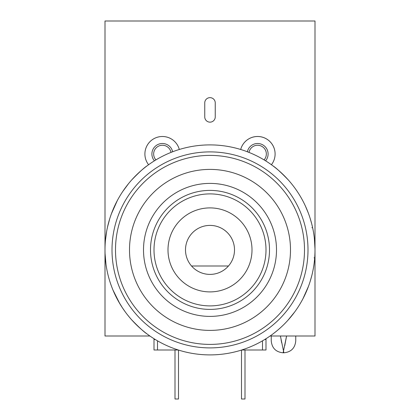 <?xml version="1.0" encoding="UTF-8"?>
<svg xmlns="http://www.w3.org/2000/svg" width="420" height="420" viewBox="0 0 420 420"><rect width="100%" height="100%" fill="white"/><g stroke="black" fill="none" stroke-linecap="round" stroke-linejoin="round"><path stroke-width="0.63" d="M154.418 160.818A10.5 10.5 0 0 1 155.305 146.26A10.5 10.5 0 0 1 172.662 151.762M171.003 152.407A8.752 8.752 0 0 0 156.387 147.646A8.752 8.752 0 0 0 155.93 159.889M179.309 149.483A17.498 17.498 0 0 0 150.88 140.831A17.498 17.498 0 0 0 148.58 164.734A17.498 17.498 0 0 1 160.125 136.647A17.498 17.498 0 0 1 179.309 149.483M247.343 151.762A10.5 10.5 0 0 1 265.225 146.779A10.5 10.5 0 0 1 265.587 160.818M264.07 159.889A8.752 8.752 0 0 0 255.119 145.609A8.752 8.752 0 0 0 248.997 152.407M271.42 164.734A17.498 17.498 0 0 0 253.292 137.041A17.498 17.498 0 0 0 240.691 149.483A17.498 17.498 0 0 1 275.1 153.998A17.498 17.498 0 0 1 271.42 164.734M105 274.365L105 21L315 21L315 336L270.097 336L314.758 336M105 21.005L105 336L149.903 336L105.242 336M215.25 116.902L215.25 102.9A5.25 5.25 0 0 0 210 97.65A5.25 5.25 0 0 0 204.75 102.9L204.75 116.902A5.25 5.25 0 0 0 210 122.152A5.25 5.25 0 0 0 215.25 116.902M178.306 350.002L153.998 350.002L153.998 339.502A3.502 3.502 0 0 0 153.893 338.651M264.742 339.502L265.997 339.502A3.502 3.502 0 0 1 266.102 338.656A3.502 3.502 0 0 0 265.997 339.502L265.997 350.002L241.694 350.002M244.997 350.002L244.997 399L241.5 399L241.5 350.065M178.5 350.06L178.5 399L174.998 399L174.998 350.002M271.246 336L271.246 340.898C271.955 348.128 275.919 352.096 283.148 352.8L283.5 350.973L283.148 352.8L283.846 352.8L283.5 350.973L283.846 352.8C291.076 352.096 295.045 348.128 295.748 340.898L295.748 336M292.945 336C296.651 342.442 296.651 342.442 292.945 336M274.055 336C270.344 342.442 270.344 342.442 274.055 336M284.739 345.686L286.582 336L283.5 350.973L280.413 336M281.096 339.806L281.673 342.825M202.167 273.11A24.502 24.502 0 0 1 186.784 242.067A24.502 24.502 0 0 1 217.833 226.684A24.502 24.502 0 0 1 233.216 257.733A24.502 24.502 0 0 1 202.167 273.11M131.738 319.898C139.136 327.511 144.223 332.178 147 333.9L145.898 333.06M311.666 223.655L310.081 218.138M315 249.113L314.381 238.502M168 249.9A42 42 0 0 0 180.301 279.599A42 42 0 0 1 180.301 220.201A42 42 0 0 1 239.699 220.201A42 42 0 0 1 239.699 279.599A42 42 0 0 1 180.301 279.599A42 42 0 0 0 239.699 279.599A42 42 0 0 0 239.699 220.201M210 354.9A105 105 0 0 1 105 249.9A105 105 0 0 1 210 144.9A105 105 0 0 1 315 249.9A105 105 0 0 1 210 354.9A105 105 0 0 1 105 249.9A105 105 0 0 1 210 144.9A105 105 0 0 1 315 249.9M115.5 249.9A94.5 94.5 0 0 1 210 155.4A94.5 94.5 0 0 1 304.5 249.9A94.5 94.5 0 0 1 210 344.4A94.5 94.5 0 0 1 115.5 249.9M302.111 199.5A105 105 0 0 0 260.4 157.789M288.262 179.902C280.865 172.284 275.777 167.622 273 165.9L274.103 166.74M310.165 281.395L311.787 275.667M302.894 200.954L301.891 199.101M296.583 190.502L295.691 189.221M287.863 320.344L294.714 311.934M106.523 232.103L106.953 229.751M107.504 227.115L109.767 218.631M105.425 240.492L106.643 231.394M105.992 264.306L105.068 253.717L105.835 263.088M119.795 303.639L112.996 290.084M122.551 308.018L118.55 301.492M122.666 191.609L128.52 183.671M116.146 202.823L117.889 199.5M131.738 179.902C139.136 172.284 144.223 167.622 147 165.9L145.898 166.74M274.943 332.404L274.103 333.06M116.655 297.98L117.563 299.702M122.314 307.655L121.48 306.374M129.481 317.289L127.591 314.963M125.496 312.223L122.357 307.724M105.62 238.544L105.803 236.964M106.964 229.703L107.436 227.419M105.819 236.833L105.751 237.368M105.698 237.815L105.625 238.481M111.022 284.939L110.297 282.823M111.584 213.313L110.428 216.584M110.255 217.098L110.045 217.754M109.977 217.959L109.877 218.269M111.421 213.754L117.285 200.618M308.485 286.319L302.941 298.756M302.899 298.835L302.111 300.3M313.509 267.545L312.905 270.769M298.221 192.959L298.888 194.003M308.291 212.972L305.498 206.252M311.892 227.75L312.575 227.456L313.189 230.486M314.695 257.885L314.044 257.838M162.981 296.919A66.502 66.502 0 0 1 162.981 202.876A66.502 66.502 0 0 1 257.024 202.876A66.502 66.502 0 0 1 257.024 296.919A66.502 66.502 0 0 1 162.981 296.919M143.178 316.722A94.5 94.5 0 0 1 143.178 183.078A94.5 94.5 0 0 1 276.822 183.078A94.5 94.5 0 0 1 276.822 316.722A94.5 94.5 0 0 1 143.178 316.722M153.998 339.502L155.258 339.502M262.5 350.002L262.5 340.83M157.5 340.83L157.5 350.002M191.536 266.002L228.464 266.002M112.004 249.9A98.002 98.002 0 0 0 210 347.897A98.002 98.002 0 0 0 308.002 249.9A98.002 98.002 0 0 0 210 151.898A98.002 98.002 0 0 0 112.004 249.9M167.927 291.974A59.498 59.498 0 0 1 167.927 207.827A59.498 59.498 0 0 1 252.073 207.827A59.498 59.498 0 0 1 252.073 291.974A59.498 59.498 0 0 1 167.927 291.974M266.921 192.98A80.498 80.498 0 0 1 266.921 306.82A80.498 80.498 0 0 1 153.079 306.82A80.498 80.498 0 0 1 153.079 192.98A80.498 80.498 0 0 1 266.921 192.98M170.405 289.495A56.002 56.002 0 0 1 170.405 210.299A56.002 56.002 0 0 1 249.601 210.299A56.002 56.002 0 0 1 249.601 289.495A56.002 56.002 0 0 1 170.405 289.495"/></g></svg>
